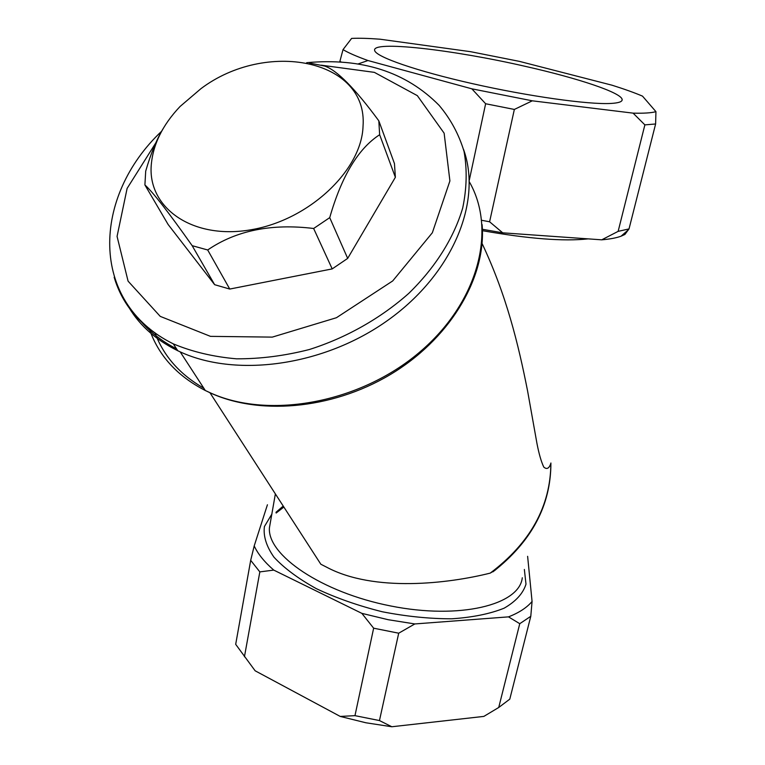 <?xml version="1.0" encoding="UTF-8"?>
<svg xmlns="http://www.w3.org/2000/svg" width="765" height="765" viewBox="0 0 765 765"><rect width="100%" height="100%" fill="white"/><g stroke="black" fill="none" stroke-linecap="round" stroke-linejoin="round"><path stroke-width="1.15" d="M176.543 348.83C160.841 340.779 148.066 330.509 138.226 318.02M463.533 149.376C482.304 201.434 453.157 273.507 388.371 319.904C323.777 366.435 234.233 378.34 177.776 350.733C154.396 339.239 137.317 323.404 126.541 303.208M309.5 63.036L324.723 66.067C336.935 70.198 354.96 88.453 378.818 120.822L379.65 134.726C358.23 148.563 341.592 176.199 329.725 217.643L313.64 228.486C271.441 223.342 236.127 230.504 207.688 249.973L192.168 245.68C168.606 212.316 152.857 192.072 144.901 184.939L145.704 171.14C150.753 153.727 156.538 139.603 163.069 128.749M151.202 165.747C148.094 208.453 193.172 239.961 251.073 229.749C308.945 220.129 361.73 170.299 363.04 126.244C368.128 58.962 265.799 39.694 200.918 88.692L180.071 106.488C162.41 125.106 152.78 144.853 151.202 165.747M379.65 134.726L395.371 177.298L394.463 163.586L378.818 120.822M313.64 228.486L332.201 268.907L347.683 258.398L329.725 217.643M347.683 258.398L395.371 177.298M144.901 184.939L168.099 224.461L214.649 284.695L229.758 289.055L332.201 268.907M192.168 245.68L214.649 284.695M229.758 289.055L207.688 249.973M267.425 504.766L254.2 545.923C257.872 553.879 264.384 561.931 273.755 570.097L361.855 613.358L388.228 619.717L414.831 623.944L508.515 616.867C519.072 612.736 526.922 607.601 532.067 601.462L527.62 556.327M482.084 243.509C506.64 295.558 518.402 344.575 527.573 390.867L536.963 443.48C538.923 453.683 541.19 461.553 543.762 467.071C546.851 469.758 549.232 468.467 550.877 463.217C550.59 506.248 530.375 542.873 490.241 573.109C448.51 583.619 374.075 592.493 326.655 567.2L320.831 564.226L209.973 392.761M495.443 569.973L490.241 573.109M522.294 577.766C519.473 604.924 459.937 619.832 390.724 605.976C321.482 592.426 267.004 554.941 269.443 527.697L275.371 493.913M525.727 66.45C577.881 78.202 621.591 92.661 622.146 99.546C622.404 101.716 618.646 103.017 610.862 103.447C588.524 104.738 528.548 96.342 472.493 83.662C416.351 71.002 376.055 56.906 374.687 50.557C370.987 40.21 453.11 49.696 525.727 66.45M532.067 601.462L530.786 616.303L519.76 623.695L508.515 616.867M414.831 623.944L398.708 633.2L373.645 628.189L361.855 613.358M273.755 570.097L259.832 571.895L250.691 560.334L254.2 545.923M624.9 234.463L621.056 236.203C616.399 237.915 609.963 239.12 601.73 239.828L618.139 231.365L629.021 228.917L624.9 234.463M481.692 220.301L489.6 221.783L502.729 232.828L482.38 229.28M655.94 111.652L655.615 123.978L644.876 124.877L633.104 113.144C643.958 113.421 651.57 112.924 655.94 111.652L642.504 96.132C634.415 92.699 624.269 89.056 612.048 85.211L519.454 61.382L470.666 51.704L379.995 39.197C368.434 38.317 358.967 38.049 351.613 38.413L343.026 49.61C348.199 52.756 356.509 56.4 367.965 60.531L357.963 64.002M532.306 100.817L514.348 109.443L485.632 103.744L471.833 88.817L532.306 100.817L633.104 113.144M341.314 62.089L339.88 61.363L343.026 49.61M250.691 560.334L235.687 644.321L255.137 670.79L340.243 716.432L354.97 715.658L379.459 720.563L391.814 726.75L365.88 722.772L340.243 716.432M498.761 707.462L483.853 716.403L498.732 707.482L509.786 699.153L530.786 616.303M203.786 388.18C179.823 374.468 163.547 355.993 154.96 332.737M489.6 221.783L514.348 109.443M485.632 103.744L469.28 180.291M367.965 60.531L471.833 88.817M629.021 228.917L655.615 123.978M644.876 124.877L618.139 231.365M519.76 623.695L498.732 707.482M373.645 628.189L354.97 715.658M379.459 720.563L398.708 633.2M244.437 656.752L259.832 571.895M483.853 716.403L391.814 726.75M601.73 239.828L502.729 232.828M339.88 61.363L339.765 61.984M114.176 277.274C122.744 306.249 142.453 328.443 173.301 343.868C192.359 351.843 213.416 356.825 236.462 358.814C260.282 358.938 284.561 355.849 309.309 349.529C346.143 337.853 380.616 318.374 408.759 293.397C435.371 267.463 453.884 237.896 462.691 208.08C466.803 188.343 467.252 169.467 464.049 151.46C458.857 134.267 450.547 118.891 439.1 105.341C406.005 71.872 361.864 57.662 306.669 62.692M321.29 65.188L374.362 72.359L417.336 95.644L444.13 133.177L449.906 180.951L432.34 232.761L392.703 280.937L336.428 317.724L272.292 337.116L210.48 336.361L160.239 316.375L128.08 281.147L117.064 236.414L127.114 188.41L155.773 142.931M271.938 513.965L264.413 526.53C263.17 536.093 266.363 546.325 274.004 557.226C284.236 568.232 298.407 578.742 316.528 588.763C336.524 598.125 358.431 605.794 382.271 611.761C406.416 616.456 429.595 618.808 451.819 618.799C472.646 617.393 490.097 613.846 504.173 608.165C515.83 601.443 523.097 593.449 525.995 584.164L524.36 569.466M482.428 230.676C528.481 238.814 563.738 241.549 588.199 238.871M275.983 512.311L283.222 506.057M469.328 181.812C497.021 229.902 478.488 302.653 419.172 352.56C360.124 402.629 270.38 419.297 211.723 393.478L205.307 390.513C176.83 375.854 158.087 355.084 149.079 328.185M177.776 350.733L173.301 343.868C88.616 302.089 92.393 196.423 161.625 131.245M622.146 99.546L621.878 100.674M621.056 236.203L628.467 229.72M482.093 224.585C486.483 275.448 452.622 335.166 395.113 371.608C337.671 408.041 263.16 416.389 211.79 393.573L205.307 390.513L180.186 351.862M283.853 507.042L276.146 513.028M550.905 462.997C550.943 505.311 531.637 541.591 492.985 571.818"/></g></svg>
